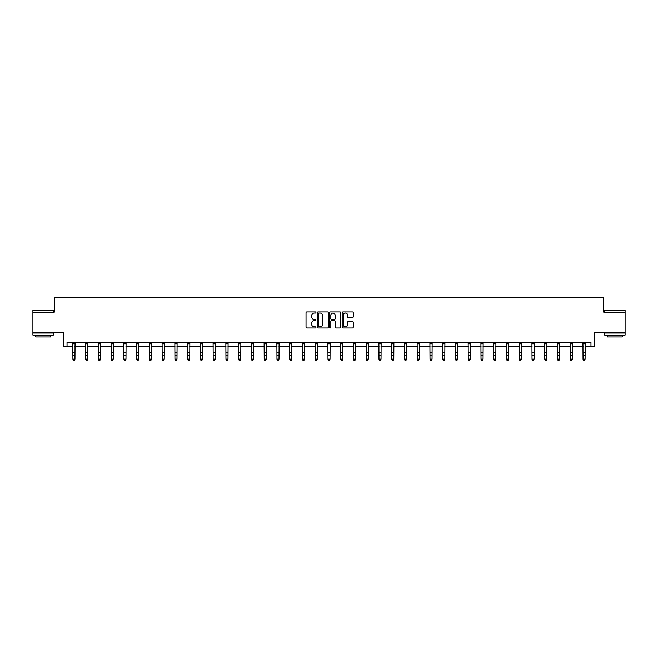 <?xml version="1.0" encoding="UTF-8"?>
<svg xmlns="http://www.w3.org/2000/svg" width="658" height="658" viewBox="0 0 658 658"><rect width="100%" height="100%" fill="white"/><g stroke="black" fill="none" stroke-linecap="round" stroke-linejoin="round"><path stroke-width="0.99" d="M315.922 312.525A0.559 0.559 0 0 0 315.355 311.958L306.834 311.958A0.806 0.806 0 0 0 306.028 312.764L306.028 327.207A0.806 0.806 0 0 0 306.834 328.013L315.355 328.013A0.559 0.559 0 0 0 315.922 327.445A0.559 0.559 0 0 0 315.355 326.886L314.253 326.886A2.566 2.566 0 0 1 311.686 324.32L311.686 323.119A2.566 2.566 0 0 1 314.253 320.545L315.355 320.545A0.559 0.559 0 0 0 315.922 319.985A0.559 0.559 0 0 0 315.355 319.426L314.253 319.426A2.566 2.566 0 0 1 311.686 316.86L311.686 315.651A2.566 2.566 0 0 1 314.253 313.085L315.355 313.085A0.559 0.559 0 0 0 315.922 312.525M67.034 346.552L67.034 342.464L590.966 342.464L590.966 346.552L594.692 346.552L594.692 332.66L625.1 332.66L625.1 312.221L603.723 312.221L603.723 297.506L54.277 297.506L54.277 312.221L32.9 312.221L32.9 332.66L63.308 332.66L63.308 346.552L72.915 346.552M352.449 317.617A0.806 0.806 0 0 0 353.256 316.819L353.256 312.764A0.806 0.806 0 0 0 352.449 311.958L342.983 311.958A0.806 0.806 0 0 0 342.176 312.764L342.176 327.207A0.806 0.806 0 0 0 342.983 328.013L352.449 328.013A0.806 0.806 0 0 0 353.256 327.207L353.256 322.313A0.806 0.806 0 0 0 352.449 321.507L348.403 321.507A0.806 0.806 0 0 0 347.597 322.313L347.597 324.739A2.147 2.147 0 0 1 345.45 326.886A2.147 2.147 0 0 1 343.303 324.739L343.303 315.231A2.147 2.147 0 0 1 345.45 313.085A2.147 2.147 0 0 1 347.597 315.231L347.597 316.819A0.806 0.806 0 0 0 348.403 317.617L352.449 317.617M328.301 312.764A0.806 0.806 0 0 0 327.495 311.958L318.028 311.958A0.806 0.806 0 0 0 317.222 312.764L317.222 327.207A0.806 0.806 0 0 0 318.028 328.013L327.495 328.013A0.806 0.806 0 0 0 328.301 327.207L328.301 312.764M330.505 311.958L339.972 311.958A0.806 0.806 0 0 1 340.778 312.764L340.778 327.207A0.806 0.806 0 0 1 339.972 328.013L335.917 328.013A0.806 0.806 0 0 1 335.119 327.207L335.119 321.351A0.806 0.806 0 0 0 334.313 320.545L331.632 320.545A0.806 0.806 0 0 0 330.826 321.351L330.826 327.445A0.559 0.559 0 0 1 330.267 328.013A0.559 0.559 0 0 1 329.699 327.445L329.699 312.764A0.806 0.806 0 0 1 330.505 311.958M74.963 346.552L85.672 346.552M87.711 346.552L98.42 346.552M100.468 346.552L111.177 346.552M113.217 346.552L123.926 346.552M125.974 346.552L136.683 346.552M138.723 346.552L149.432 346.552M151.48 346.552L162.189 346.552M164.229 346.552L174.938 346.552M176.986 346.552L187.695 346.552M189.734 346.552L200.451 346.552M202.491 346.552L213.2 346.552M215.248 346.552L225.957 346.552M227.997 346.552L238.706 346.552M240.754 346.552L251.463 346.552M253.503 346.552L264.212 346.552M266.26 346.552L276.969 346.552M279.008 346.552L289.717 346.552M291.765 346.552L302.474 346.552M304.514 346.552L315.223 346.552M317.271 346.552L327.98 346.552M330.02 346.552L340.729 346.552M342.777 346.552L353.486 346.552M355.526 346.552L366.235 346.552M368.283 346.552L378.992 346.552M381.031 346.552L391.74 346.552M393.788 346.552L404.497 346.552M406.537 346.552L417.246 346.552M419.294 346.552L430.003 346.552M432.043 346.552L442.752 346.552M444.8 346.552L455.509 346.552M457.549 346.552L468.266 346.552M470.305 346.552L481.014 346.552M483.062 346.552L493.771 346.552M495.811 346.552L506.52 346.552M508.568 346.552L519.277 346.552M521.317 346.552L532.026 346.552M534.074 346.552L544.783 346.552M546.823 346.552L557.532 346.552M559.58 346.552L570.289 346.552M572.328 346.552L583.037 346.552M585.085 346.552L590.966 346.552M318.908 313.085A0.559 0.559 0 0 0 318.349 313.644L318.349 326.327A0.559 0.559 0 0 0 318.908 326.886L320.076 326.886A2.566 2.566 0 0 0 322.642 324.32L322.642 315.651A2.566 2.566 0 0 0 320.076 313.085L318.908 313.085M335.119 315.272A2.147 2.147 0 0 0 332.973 313.126A2.147 2.147 0 0 0 330.826 315.272L330.826 318.62A0.806 0.806 0 0 0 331.632 319.426L334.313 319.426A0.806 0.806 0 0 0 335.119 318.62L335.119 315.272M72.816 342.464L72.915 359.145L74.963 359.145L74.346 360.494L73.532 360.313L74.346 360.494M74.346 360.313L74.963 359.145L75.061 342.464M73.532 360.494L72.915 359.597L73.532 360.313M33.147 310.173L53.339 310.42L33.147 310.173M43.115 335.111L32.9 335.111L32.9 333.063L53.339 333.063L53.339 335.111L43.115 335.111M50.477 335.111L50.477 336.986L35.762 336.986L35.762 335.111M604.908 310.173L625.1 310.42L604.908 310.173M614.885 335.111L604.661 335.111L604.661 333.063L625.1 333.063L625.1 335.111L614.885 335.111M622.238 335.111L622.238 336.986L607.523 336.986L607.523 335.111M85.565 342.464L85.672 359.145L87.711 359.145L87.103 360.494L86.28 360.313L87.103 360.494M87.103 360.313L87.711 359.145L87.818 342.464M86.28 360.494L85.672 359.597L86.28 360.313M98.322 342.464L98.42 359.145L100.468 359.145L99.852 360.494L99.037 360.313L99.852 360.494M99.852 360.313L100.468 359.145L100.567 342.464M99.037 360.494L98.42 359.597L99.037 360.313M111.07 342.464L111.177 359.145L113.217 359.145L112.608 360.494L111.786 360.313L112.608 360.494M112.608 360.313L113.217 359.145L113.324 342.464M111.786 360.494L111.177 359.597L111.786 360.313M123.827 342.464L123.926 359.145L125.974 359.145L125.357 360.494L124.543 360.313L125.357 360.494M125.357 360.313L125.974 359.145L126.073 342.464M124.543 360.494L123.926 359.597L124.543 360.313M136.576 342.464L136.683 359.145L138.723 359.145L138.114 360.494L137.292 360.313L138.114 360.494M138.114 360.313L138.723 359.145L138.83 342.464M137.292 360.494L136.683 359.597L137.292 360.313M149.333 342.464L149.432 359.145L151.48 359.145L150.863 360.494L150.049 360.313L150.863 360.494M150.863 360.313L151.48 359.145L151.587 342.464M150.049 360.494L149.432 359.597L150.049 360.313M162.082 342.464L162.189 359.145L164.229 359.145L163.62 360.494L162.797 360.313L163.62 360.494M163.62 360.313L164.229 359.145L164.336 342.464M162.797 360.494L162.189 359.597L162.797 360.313M174.839 342.464L174.938 359.145L176.986 359.145L176.369 360.494L175.554 360.313L176.369 360.494M176.369 360.313L176.986 359.145L177.092 342.464M175.554 360.494L174.938 359.597L175.554 360.313M187.588 342.464L187.695 359.145L189.734 359.145L189.126 360.494L188.311 360.313L189.126 360.494M189.126 360.313L189.734 359.145L189.841 342.464M188.311 360.494L187.695 359.597L188.311 360.313M200.345 342.464L200.451 359.145L202.491 359.145L201.874 360.494L201.06 360.313L201.874 360.494M201.874 360.313L202.491 359.145L202.598 342.464M201.06 360.494L200.451 359.597L201.06 360.313M213.093 342.464L213.2 359.145L215.248 359.145L214.631 360.494L213.817 360.313L214.631 360.494M214.631 360.313L215.248 359.145L215.347 342.464M213.817 360.494L213.2 359.597L213.817 360.313M225.85 342.464L225.957 359.145L227.997 359.145L227.38 360.494L226.566 360.313L227.38 360.494M227.38 360.313L227.997 359.145L228.104 342.464M226.566 360.494L225.957 359.597L226.566 360.313M238.599 342.464L238.706 359.145L240.754 359.145L240.137 360.494L239.323 360.313L240.137 360.494M240.137 360.313L240.754 359.145L240.853 342.464M239.323 360.494L238.706 359.597L239.323 360.313M251.356 342.464L251.463 359.145L253.503 359.145L252.894 360.494L252.072 360.313L252.894 360.494M252.894 360.313L253.503 359.145L253.61 342.464M252.072 360.494L251.463 359.597L252.072 360.313M264.113 342.464L264.212 359.145L266.26 359.145L265.643 360.494L264.829 360.313L265.643 360.494M265.643 360.313L266.26 359.145L266.358 342.464M264.829 360.494L264.212 359.597L264.829 360.313M276.862 342.464L276.969 359.145L279.008 359.145L278.4 360.494L277.577 360.313L278.4 360.494M278.4 360.313L279.008 359.145L279.115 342.464M277.577 360.494L276.969 359.597L277.577 360.313M289.619 342.464L289.717 359.145L291.765 359.145L291.149 360.494L290.334 360.313L291.149 360.494M291.149 360.313L291.765 359.145L291.864 342.464M290.334 360.494L289.717 359.597L290.334 360.313M302.367 342.464L302.474 359.145L304.514 359.145L303.906 360.494L303.083 360.313L303.906 360.494M303.906 360.313L304.514 359.145L304.621 342.464M303.083 360.494L302.474 359.597L303.083 360.313M315.124 342.464L315.223 359.145L317.271 359.145L316.654 360.494L315.84 360.313L316.654 360.494M316.654 360.313L317.271 359.145L317.37 342.464M315.84 360.494L315.223 359.597L315.84 360.313M327.873 342.464L327.98 359.145L330.02 359.145L329.411 360.494L328.589 360.313L329.411 360.494M329.411 360.313L330.02 359.145L330.127 342.464M328.589 360.494L327.98 359.597L328.589 360.313M340.63 342.464L340.729 359.145L342.777 359.145L342.16 360.494L341.346 360.313L342.16 360.494M342.16 360.313L342.777 359.145L342.876 342.464M341.346 360.494L340.729 359.597L341.346 360.313M353.379 342.464L353.486 359.145L355.526 359.145L354.917 360.494L354.094 360.313L354.917 360.494M354.917 360.313L355.526 359.145L355.633 342.464M354.094 360.494L353.486 359.597L354.094 360.313M366.136 342.464L366.235 359.145L368.283 359.145L367.666 360.494L366.851 360.313L367.666 360.494M367.666 360.313L368.283 359.145L368.381 342.464M366.851 360.494L366.235 359.597L366.851 360.313M378.885 342.464L378.992 359.145L381.031 359.145L380.423 360.494L379.6 360.313L380.423 360.494M380.423 360.313L381.031 359.145L381.138 342.464M379.6 360.494L378.992 359.597L379.6 360.313M391.642 342.464L391.74 359.145L393.788 359.145L393.171 360.494L392.357 360.313L393.171 360.494M393.171 360.313L393.788 359.145L393.887 342.464M392.357 360.494L391.74 359.597L392.357 360.313M404.39 342.464L404.497 359.145L406.537 359.145L405.928 360.494L405.106 360.313L405.928 360.494M405.928 360.313L406.537 359.145L406.644 342.464M405.106 360.494L404.497 359.597L405.106 360.313M417.147 342.464L417.246 359.145L419.294 359.145L418.677 360.494L417.863 360.313L418.677 360.494M418.677 360.313L419.294 359.145L419.401 342.464M417.863 360.494L417.246 359.597L417.863 360.313M429.896 342.464L430.003 359.145L432.043 359.145L431.434 360.494L430.62 360.313L431.434 360.494M431.434 360.313L432.043 359.145L432.15 342.464M430.62 360.494L430.003 359.597L430.62 360.313M442.653 342.464L442.752 359.145L444.8 359.145L444.183 360.494L443.369 360.313L444.183 360.494M444.183 360.313L444.8 359.145L444.907 342.464M443.369 360.494L442.752 359.597L443.369 360.313M455.402 342.464L455.509 359.145L457.549 359.145L456.94 360.494L456.126 360.313L456.94 360.494M456.94 360.313L457.549 359.145L457.655 342.464M456.126 360.494L455.509 359.597L456.126 360.313M468.159 342.464L468.266 359.145L470.305 359.145L469.689 360.494L468.874 360.313L469.689 360.494M469.689 360.313L470.305 359.145L470.412 342.464M468.874 360.494L468.266 359.597L468.874 360.313M480.908 342.464L481.014 359.145L483.062 359.145L482.446 360.494L481.631 360.313L482.446 360.494M482.446 360.313L483.062 359.145L483.161 342.464M481.631 360.494L481.014 359.597L481.631 360.313M493.665 342.464L493.771 359.145L495.811 359.145L495.203 360.494L494.38 360.313L495.203 360.494M495.203 360.313L495.811 359.145L495.918 342.464M494.38 360.494L493.771 359.597L494.38 360.313M506.413 342.464L506.52 359.145L508.568 359.145L507.951 360.494L507.137 360.313L507.951 360.494M507.951 360.313L508.568 359.145L508.667 342.464M507.137 360.494L506.52 359.597L507.137 360.313M519.17 342.464L519.277 359.145L521.317 359.145L520.708 360.494L519.886 360.313L520.708 360.494M520.708 360.313L521.317 359.145L521.424 342.464M519.886 360.494L519.277 359.597L519.886 360.313M531.927 342.464L532.026 359.145L534.074 359.145L533.457 360.494L532.643 360.313L533.457 360.494M533.457 360.313L534.074 359.145L534.173 342.464M532.643 360.494L532.026 359.597L532.643 360.313M544.676 342.464L544.783 359.145L546.823 359.145L546.214 360.494L545.392 360.313L546.214 360.494M546.214 360.313L546.823 359.145L546.93 342.464M545.392 360.494L544.783 359.597L545.392 360.313M557.433 342.464L557.532 359.145L559.58 359.145L558.963 360.494L558.149 360.313L558.963 360.494M558.963 360.313L559.58 359.145L559.678 342.464M558.149 360.494L557.532 359.597L558.149 360.313M570.182 342.464L570.289 359.145L572.328 359.145L571.72 360.494L570.897 360.313L571.72 360.494M571.72 360.313L572.328 359.145L572.435 342.464M570.897 360.494L570.289 359.597L570.897 360.313M582.939 342.464L583.037 359.145L585.085 359.145L584.469 360.494L583.654 360.313L584.469 360.494M584.469 360.313L585.085 359.145L585.184 342.464M583.654 360.494L583.037 359.597L583.654 360.313M75.061 342.481L72.816 342.481M74.963 352.441L72.915 352.441M74.963 355.246L72.915 355.246M74.963 343.813L72.915 343.813M87.81 342.481L85.573 342.481M87.711 352.441L85.672 352.441M87.711 355.246L85.672 355.246M87.711 343.813L85.672 343.813M100.567 342.481L98.33 342.481M100.468 352.441L98.42 352.441M100.468 355.246L98.42 355.246M100.468 343.813L98.42 343.813M113.316 342.481L111.079 342.481M113.217 352.441L111.177 352.441M113.217 355.246L111.177 355.246M113.217 343.813L111.177 343.813M126.073 342.481L123.836 342.481M125.974 352.441L123.926 352.441M125.974 355.246L123.926 355.246M125.974 343.813L123.926 343.813M138.822 342.481L136.584 342.481M138.723 352.441L136.683 352.441M138.723 355.246L136.683 355.246M138.723 343.813L136.683 343.813M151.579 342.481L149.341 342.481M151.48 352.441L149.432 352.441M151.48 355.246L149.432 355.246M151.48 343.813L149.432 343.813M164.327 342.481L162.09 342.481M164.229 352.441L162.189 352.441M164.229 355.246L162.189 355.246M164.229 343.813L162.189 343.813M177.084 342.481L174.847 342.481M176.986 352.441L174.938 352.441M176.986 355.246L174.938 355.246M176.986 343.813L174.938 343.813M189.833 342.481L187.596 342.481M189.734 352.441L187.695 352.441M189.734 355.246L187.695 355.246M189.734 343.813L187.695 343.813M202.59 342.481L200.353 342.481M202.491 352.441L200.451 352.441M202.491 355.246L200.451 355.246M202.491 343.813L200.451 343.813M215.339 342.481L213.102 342.481M215.248 352.441L213.2 352.441M215.248 355.246L213.2 355.246M215.248 343.813L213.2 343.813M228.096 342.481L225.859 342.481M227.997 352.441L225.957 352.441M227.997 355.246L225.957 355.246M227.997 343.813L225.957 343.813M240.844 342.481L238.607 342.481M240.754 352.441L238.706 352.441M240.754 355.246L238.706 355.246M240.754 343.813L238.706 343.813M253.601 342.481L251.364 342.481M253.503 352.441L251.463 352.441M253.503 355.246L251.463 355.246M253.503 343.813L251.463 343.813M266.35 342.481L264.113 342.481M266.26 352.441L264.212 352.441M266.26 355.246L264.212 355.246M266.26 343.813L264.212 343.813M279.107 342.481L276.87 342.481M279.008 352.441L276.969 352.441M279.008 355.246L276.969 355.246M279.008 343.813L276.969 343.813M291.856 342.481L289.619 342.481M291.765 352.441L289.717 352.441M291.765 355.246L289.717 355.246M291.765 343.813L289.717 343.813M304.613 342.481L302.376 342.481M304.514 352.441L302.474 352.441M304.514 355.246L302.474 355.246M304.514 343.813L302.474 343.813M317.37 342.481L315.124 342.481M317.271 352.441L315.223 352.441M317.271 355.246L315.223 355.246M317.271 343.813L315.223 343.813M330.119 342.481L327.881 342.481M330.02 352.441L327.98 352.441M330.02 355.246L327.98 355.246M330.02 343.813L327.98 343.813M342.876 342.481L340.63 342.481M342.777 352.441L340.729 352.441M342.777 355.246L340.729 355.246M342.777 343.813L340.729 343.813M355.624 342.481L353.387 342.481M355.526 352.441L353.486 352.441M355.526 355.246L353.486 355.246M355.526 343.813L353.486 343.813M368.381 342.481L366.144 342.481M368.283 352.441L366.235 352.441M368.283 355.246L366.235 355.246M368.283 343.813L366.235 343.813M381.13 342.481L378.893 342.481M381.031 352.441L378.992 352.441M381.031 355.246L378.992 355.246M381.031 343.813L378.992 343.813M393.887 342.481L391.65 342.481M393.788 352.441L391.74 352.441M393.788 355.246L391.74 355.246M393.788 343.813L391.74 343.813M406.636 342.481L404.399 342.481M406.537 352.441L404.497 352.441M406.537 355.246L404.497 355.246M406.537 343.813L404.497 343.813M419.393 342.481L417.156 342.481M419.294 352.441L417.246 352.441M419.294 355.246L417.246 355.246M419.294 343.813L417.246 343.813M432.142 342.481L429.904 342.481M432.043 352.441L430.003 352.441M432.043 355.246L430.003 355.246M432.043 343.813L430.003 343.813M444.898 342.481L442.661 342.481M444.8 352.441L442.752 352.441M444.8 355.246L442.752 355.246M444.8 343.813L442.752 343.813M457.647 342.481L455.41 342.481M457.549 352.441L455.509 352.441M457.549 355.246L455.509 355.246M457.549 343.813L455.509 343.813M470.404 342.481L468.167 342.481M470.305 352.441L468.266 352.441M470.305 355.246L468.266 355.246M470.305 343.813L468.266 343.813M483.153 342.481L480.916 342.481M483.062 352.441L481.014 352.441M483.062 355.246L481.014 355.246M483.062 343.813L481.014 343.813M495.91 342.481L493.673 342.481M495.811 352.441L493.771 352.441M495.811 355.246L493.771 355.246M495.811 343.813L493.771 343.813M508.659 342.481L506.421 342.481M508.568 352.441L506.52 352.441M508.568 355.246L506.52 355.246M508.568 343.813L506.52 343.813M521.416 342.481L519.178 342.481M521.317 352.441L519.277 352.441M521.317 355.246L519.277 355.246M521.317 343.813L519.277 343.813M534.164 342.481L531.927 342.481M534.074 352.441L532.026 352.441M534.074 355.246L532.026 355.246M534.074 343.813L532.026 343.813M546.921 342.481L544.684 342.481M546.823 352.441L544.783 352.441M546.823 355.246L544.783 355.246M546.823 343.813L544.783 343.813M559.67 342.481L557.433 342.481M559.58 352.441L557.532 352.441M559.58 355.246L557.532 355.246M559.58 343.813L557.532 343.813M572.427 342.481L570.19 342.481M572.328 352.441L570.289 352.441M572.328 355.246L570.289 355.246M572.328 343.813L570.289 343.813M585.184 342.481L582.939 342.481M585.085 352.441L583.037 352.441M585.085 355.246L583.037 355.246M585.085 343.813L583.037 343.813M32.9 312.221L32.9 310.42M53.339 312.221L53.339 310.42M604.661 312.221L604.661 310.42M625.1 312.221L625.1 310.42"/></g></svg>
